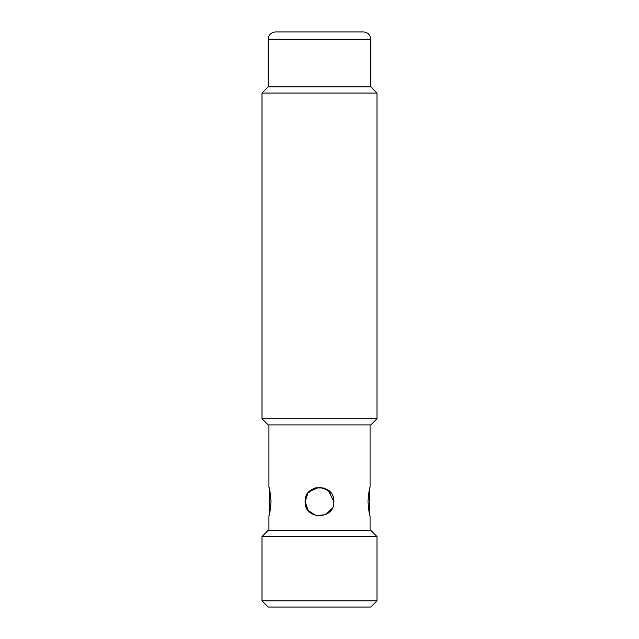 <?xml version="1.0" encoding="UTF-8"?>
<svg xmlns="http://www.w3.org/2000/svg" width="639" height="639" viewBox="0 0 639 639"><rect width="100%" height="100%" fill="white"/><g stroke="black" fill="none" stroke-linecap="round" stroke-linejoin="round"><path stroke-width="0.96" d="M332.128 508.476L325.283 514.77L315.954 515.537L308.166 510.449L305.123 501.607L307.958 493.036L315.307 487.861L324.356 488.076L331.441 493.604M333.678 499.235L333.782 503.22M305.378 498.907L305.123 501.607C304.228 483.06 334.764 483.06 333.877 501.599C334.78 520.138 304.236 520.17 305.123 501.607L307.575 509.634M268.212 39.251L268.212 86.848L370.796 86.848L370.788 39.251L268.212 39.251C268.652 34.818 271.08 32.381 275.521 31.95L363.479 31.95C367.92 32.381 370.348 34.818 370.788 39.251M261.998 418.713L377.002 418.713L377.002 93.054L261.998 93.054L261.998 418.713L268.204 424.919L370.796 424.919L377.002 418.713M370.069 530.362L370.069 515.985C369.382 515.138 368.687 510.353 367.976 501.607C368.687 492.869 369.382 488.076 370.069 487.23L370.069 424.919M268.931 515.985L269.418 514.163L269.418 489.051L268.931 487.23C269.618 488.076 270.313 492.869 271.024 501.607C270.313 510.337 269.618 515.13 268.931 515.985L268.931 530.362M261.998 600.844L377.002 600.844L377.002 536.568L261.998 536.568L261.998 600.844L268.204 607.05L370.796 607.05L377.002 600.844M261.998 536.568L268.204 530.362L370.796 530.362L377.002 536.568M370.796 86.848L377.002 93.054M326.952 489.314L319.5 487.23L328.126 490.105L333.877 501.599M319.5 487.23L309.372 491.407M268.931 487.23L268.931 424.919M268.204 86.848L261.998 93.054M369.582 489.051L369.582 514.163"/></g></svg>
